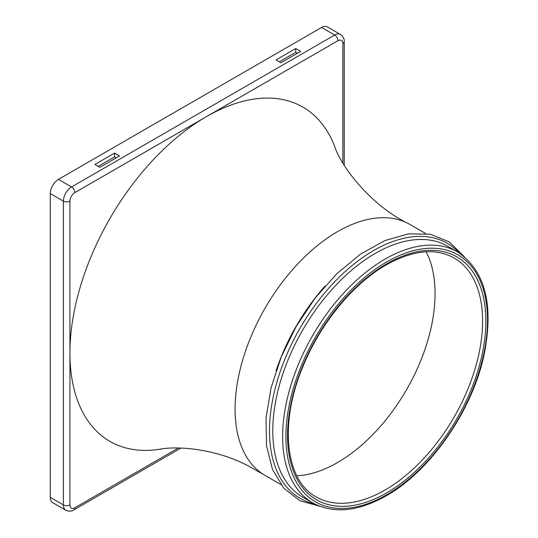 <?xml version="1.0" encoding="UTF-8"?>
<svg xmlns="http://www.w3.org/2000/svg" width="538" height="538" viewBox="0 0 538 538"><rect width="100%" height="100%" fill="white"/><g stroke="black" fill="none" stroke-linecap="round" stroke-linejoin="round"><path stroke-width="0.81" d="M280.769 484.469L265.093 475.417A144.883 83.646 -60 0 1 263.452 474.429A144.883 83.646 -60 0 1 243.344 357.81A144.883 83.646 -60 0 1 337.534 231.649A144.883 83.646 -60 0 1 408.295 223.552A144.883 83.646 -60 0 1 409.976 224.474L425.652 233.526M435.067 293.64A137.93 79.631 120 0 0 426.163 251.771A137.923 79.631 -60 0 1 406.499 389.761A137.923 79.631 -60 0 1 296.828 475.787A137.93 79.631 120 0 0 435.067 293.64M160.304 449.163A192.981 111.42 -60 0 1 159.907 449.223A192.981 111.42 -60 0 1 69.94 353.022A192.981 111.42 -60 0 1 206.404 116.665A192.981 111.42 -60 0 1 334.697 146.477C341.543 167.627 371.926 206.108 408.295 223.552M344.219 165.307L344.219 41.668C344.488 39.066 343.237 36.665 340.46 34.472L327.346 26.9A11.594 6.691 120 0 0 321.556 27.472L58.467 179.362A11.594 6.691 120 0 0 50.276 193.559L50.276 497.347A11.594 6.691 120 0 0 52.677 502.653L65.784 510.219A11.594 6.691 120 0 1 63.39 504.913A4.634 2.677 0 0 0 69.94 504.913L69.94 201.131A6.954 4.015 -60 0 1 74.863 192.611L337.945 40.72A6.954 4.015 -60 0 1 342.861 43.565L342.861 163.075M276.068 59.886L295.739 48.528L300.655 51.372L280.984 62.724L276.068 59.886M119.53 155.939L99.86 167.298L94.944 164.46L114.607 153.101L119.53 155.939M116.248 157.836L114.607 156.888L98.219 166.35M297.373 53.262L295.739 52.314L279.343 61.783M114.607 153.101L114.607 156.888M295.739 48.528L295.739 52.314M324.939 286.209A144.883 83.646 120 0 0 276.041 370.911M312.632 502.862L302.793 497.186A144.883 83.646 -60 0 1 302.793 329.888A144.883 83.646 -60 0 1 447.677 246.243L457.508 251.919A144.883 83.646 120 0 0 312.632 335.571A144.883 83.646 120 0 0 312.632 502.862C333.479 514.066 358.012 511.712 386.23 495.801C430.461 471.032 472.27 410.723 484.059 354.845C494.059 304.777 485.209 270.473 457.508 251.919M314.286 503.776A147.204 84.984 -60 0 1 299.996 328.274A147.204 84.984 -60 0 1 459.129 252.894M386.708 263.828A140.243 80.969 120 0 0 300.829 485.175A140.243 80.969 120 0 0 472.593 386.008A140.243 80.969 120 0 0 386.708 263.828M454.032 257.944A137.93 79.631 -60 0 1 482.599 321.085A137.93 79.631 -60 0 1 422.391 459.889A137.93 79.631 -60 0 1 316.109 496.843C285.254 480.555 278.852 423.029 303.183 365.981C320.567 323.284 353.21 283.62 386.23 264.891C412.915 250.042 435.518 247.729 454.032 257.944M386.708 494.745A142.563 82.307 -60 0 1 299.41 370.541A142.563 82.307 -60 0 1 474.012 269.733A142.563 82.307 -60 0 1 386.708 494.745M178.354 448.006L74.863 507.758A6.954 4.015 -60 0 1 69.94 504.913M337.945 40.72A4.634 2.677 -120 0 0 334.67 35.044L71.581 186.935A4.634 2.677 60 0 1 74.863 192.611M58.467 179.362L71.581 186.935A11.594 6.691 120 0 0 63.39 201.131A4.634 2.677 0 0 0 69.94 201.131M50.276 193.559L63.39 201.131L63.39 504.913L50.276 497.347M65.784 510.219C69.072 511.53 71.776 511.416 73.901 509.876A4.634 2.677 -120 0 0 74.863 507.758M344.219 41.668A4.634 2.677 180 0 1 342.861 43.565M340.46 34.472A11.594 6.691 120 0 0 334.67 35.044L321.556 27.472M464.038 256.411L449.311 241.939L430.427 234.265L408.564 233.835L384.926 240.56L360.689 254.023L337.057 273.499L315.234 297.971L296.344 326.176L281.367 356.633L271.085 387.764L266.034 417.959L266.498 445.686L272.497 469.519L283.802 488.235L299.881 500.75L319.787 506.271M159.907 449.223C176.928 445.807 214.87 448.578 247.191 465.316L263.452 474.429M73.901 509.876L180.963 448.067"/></g></svg>
